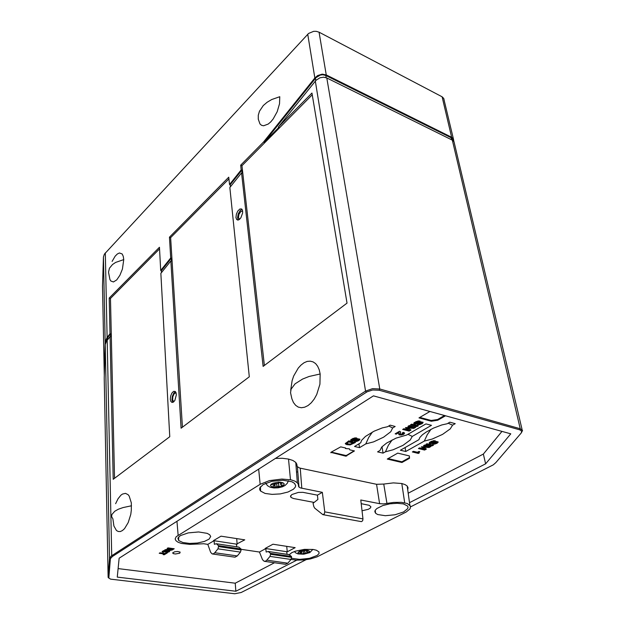 <?xml version="1.0" encoding="UTF-8"?>
<svg xmlns="http://www.w3.org/2000/svg" width="625" height="625" viewBox="0 0 625 625"><rect width="100%" height="100%" fill="white"/><g stroke="black" fill="none" stroke-linecap="round" stroke-linejoin="round"><path stroke-width="0.94" d="M115.617 503.703L118.078 498.734L120.977 495.195L122.5 494.094L125.492 493.383L128.141 494.727L129.242 496.141L131.305 502.898L131.359 510.016L130.742 514.375L128.234 522.562L124.492 528.695L122.398 530.57L120.297 531.523L118.305 531.508L116.516 530.531L113.867 525.992L112.859 518.836L111.641 516.742L111.836 514.523L114.766 511.234L118.352 509.25L123.023 507.562L131.508 505.805M290.734 390.234L292.109 380.688L293.68 376.047L298.242 368.023L301.07 364.961L304.078 362.742L307.172 361.445L310.211 361.148L313.055 361.875L315.586 363.609L317.672 366.281L319.227 369.766L320.164 373.969L319.93 384.234L316.742 394.547L314.227 399.047L311.266 402.773L308.031 405.547L304.664 407.227L301.375 407.742L298.305 407.086L295.609 405.289L293.43 402.477L291.844 398.789L290.547 392.703L291.07 389.172L295.078 383.836L302.562 379.055L309.062 376.492L320.164 373.969M179.75 553.188L175.461 554L173.469 553.672L172.727 552.898L174.594 551.773L177.586 551.461L180.141 552.117L179.75 553.188M173.836 401.734L172.641 399.961L172.781 396.758L174.211 393.688L176.062 392.766M239.578 219.32L238.477 217.695L238.922 214.375L240.828 211.453L242.68 211.148M175.438 391.648L173.719 393.133L172.234 396.57L171.984 400.102L172.867 402.359M170.305 399.211L170.602 396.18L171.773 393.203L173.508 391.375L175.094 391.367L176.078 392.812L176.359 394.945L174.867 400.43L173.367 402.109L171.938 402.422L170.789 401.328L170.305 399.211M242.055 209.391L240.062 210.727L238.211 213.969L237.547 217.672L238.227 220.047M235.977 217.602L236.391 214.023L237.781 211.008L239.914 208.961L241.656 209.008L242.5 210.273L242.672 212.859L240.859 217.852L239.273 219.563L237.812 220.086L236.617 219.445L235.977 217.602M358.938 443.836L359.523 447.656L365.797 443.93L368.68 437.477L372.406 431.992M388.734 426.008L392.641 427.984L395.18 426.477L390.133 425.172L387.602 426.688L382.383 427.922L374.117 431.141L365.445 436.367L361.453 440.484L360.789 442.727L354.523 446.477L359.523 447.656M407.938 434.305L412.242 436.398L410.266 439.961L403.055 445.273L393.094 449.781L385.445 451.789L388.383 445.328L392.211 439.891M448.109 423.172L452.562 425.188L450.266 428.883L442.562 434.375L432.172 439.031L424.312 441.086L427.234 434.719L431.047 429.297M365.797 443.93L373.562 441.859L383.586 437.195L390.758 431.687L392.641 427.984M354.484 450.977L345.781 456.148L330.828 452.383L340.711 446.836L345.531 447.961L345.992 448.633L349.367 448.852L349.734 449.875L354.484 450.977M445.523 415.766L437.727 420.25L431.32 421.219L419.008 417.898L429.953 411.461M381.992 446.75L383.062 453.156L377.586 451.867L379.977 450.484L381.711 447.055L386.648 443.039L396.086 438.148L406.734 435L425.953 423.875L431.484 425.352L412.242 436.398M405.086 447.578L405.789 451.516L400.422 450.219L418.93 439.727L419.852 437.484L422.453 434.781L426.266 432.008L433.398 428.156L441.883 424.945L447.148 423.719L449.812 422.203L455.234 423.68L452.562 425.188M355.508 442.492L350.109 444.93L346.641 444.609L345.305 443.617L348.797 440.891L355.508 442.492M352.664 440.102L357.758 438.672L359.93 439.375L358.93 440.539L356.5 441.453L354.492 441.414L357.859 440.234L358.289 439.766L357.773 439.484L353.797 440.82L351.531 440.867L350.719 440.352L351.102 439.469L354.867 437.898L356.68 438.008L353.266 439.047L352.375 439.711L352.664 440.102M163.797 551.734L167.844 550.727L169.727 551.234L167.477 552.492L165.766 552.508L168.219 551.703L167.906 551.25L162.969 552.211L162.188 551.867L162.328 551.32L164.953 550.328L166.516 550.352L163.859 551.125L163.797 551.734M172.203 549.984L169.984 550.453L168.422 549.82L164.805 549.844L169.375 548.867L167.203 548.383L168.031 547.875L174.227 548.75L172.203 549.984L172.172 549.336L173.336 548.625M403.719 434.273L401.461 435.016L399.477 434.891L398.789 434.328L399.078 432.469L396.266 434.117L395.156 433.836L399.523 431.273L400.625 431.922L400.297 433.781L400.797 434.234L402.742 433.914L402.969 433.445L402.164 433.031L403.32 432.359L404.617 433.133L403.719 434.273L403.586 433.523L404.406 432.812M415.742 423.281L421.047 421.797L423.141 422.516L422.18 423.656L419.422 424.719L417.406 424.672L420.945 423.438L421.438 422.93L420.961 422.648L416.781 424.047L414.445 424.062L413.742 423.477L414.406 422.484L418.258 420.961L420.07 421.086L416.32 422.258L415.5 422.883L415.742 423.281M431.109 442.828L436.219 441.438L438.188 442.094L437.055 443.25L434.578 444.133L432.656 444.094L435.914 443.031L436.547 442.523L436.109 442.227L432.078 443.523L429.797 443.531L429.203 442.914L429.867 442.094L433.578 440.688L435.305 440.789L431.695 441.883L431.109 442.828M409.391 455.945L409.562 458.281L401.969 462.484L387.266 459.07L397.711 453.164L409.391 455.945M164.219 553.969L159.188 553.281L160 552.781L165.031 553.477L166.148 552.805L167.281 552.961L164.25 554.797L163.109 554.641L164.219 553.969L164.195 553.359M412.563 427.523L407.961 426.32L409.227 425.57L415.758 427.281L413.844 428.391L407.898 428.062L411.031 430.023L409.141 431.125L402.625 429.445L403.883 428.711L408.531 429.906L405.398 427.82L405.766 427.602L412.563 427.523L412.422 426.766L408.812 425.82M416.961 426.578L410.438 424.867L411.695 424.125L418.328 425.789L416.961 426.578L416.82 425.82L411.281 424.367M419.766 451.672L418.898 452.367L419.273 452.898L418.344 453.414L412.312 451.953L413.477 451.305L417.398 452.258L418.844 451.453L419.766 451.672M427.953 446.734L423.602 445.648L424.836 444.961L431.008 446.5L429.148 447.523L423.492 447.25L426.422 449.039L424.578 450.063L418.414 448.547L419.641 447.859L424.039 448.945L421.398 446.875L427.953 446.734L427.812 446L424.461 445.164M432.18 445.852L426.008 444.305L426.945 443.773L433.5 445.117L432.18 445.852L432.031 445.117L426.867 443.82M118.086 568.602L235.25 583.211L274.523 562.766M408.203 493.188L483.352 454.07L501.922 431.367M354.539 442.258L350.266 444.148L347.117 444.023L345.391 443.25M353.094 438.328L352.258 438.969L352.367 439.734M355.445 438.758L355.328 438L354.602 437.93M358.148 439.117L357.312 438.758L352.797 440.203L350.789 439.836M359.695 439.008L357.648 440.352M356.281 440.727L355.539 440.781M163.469 551.422L163.602 550.617M162.305 551.344L163.477 551.617M165.477 551.375L166.305 551.055M168.406 551.383L168.383 550.906M168.336 551.625L169.523 550.992M169.609 549.781L168.398 549.398L168.422 549.82M171.516 549.609L172.172 549.336M398.82 433.859L401.156 434.289M402.727 433.922L403.586 433.523M400.32 433.617L400.539 431.789M415.477 422.938L415.359 422.125L416.211 421.477M417.781 421.031L418.586 421.102L418.734 421.867M413.836 423.078L415.969 423.398L420.469 421.914L421.273 422.25M418.484 424.039L419.359 423.953M420.773 423.531L422.883 422.109M430.859 442.523L431.227 441.328M433.375 440.711L434.008 441.516M429.305 442.633L431.641 442.844M432.188 442.727L434.789 441.766M435.875 441.484L436.391 441.812M433.773 443.469L434.297 443.422M436.219 442.859L437.914 441.695M408.531 429.906L408.398 429.156L405.93 427.508M407.898 428.062L407.766 427.312L410.742 427.469L413.711 427.641L413.844 428.391M418.898 452.375L418.891 451.461M424.039 448.945L423.898 448.211L421.641 446.742M423.492 447.25L423.352 446.531M429.148 447.523L429.008 446.797L425.516 446.625M104.305 375.984L102.492 286.242L103.453 257.031L104.375 254.172L308.586 33.453L313.688 31.328L316.289 31.328L319.031 32.148L442.094 96.82L443.781 98.43L444.203 100.414M347.164 443.078L347.094 442.25L348.656 441.195L352.914 442.211L353.031 442.961L350.852 444.031L348.477 444.016L347.141 443.391L347.539 441.875M169.484 549.562L169.453 548.922L170.523 548.227M410.68 506.781L493.242 464.805L495.836 462.57L521.211 433L521.695 431.187L519.766 429.883L379.234 390.258L372.664 390.039L367.133 391.805L112.414 556.508L110.367 558.672L108.812 577.93L110.57 579.164L234.797 593.75L241.156 592.539L306.078 559.695M104.328 375.211L105.164 341.977L107.109 337.414L105.352 252.883M315.812 80.445L315.461 78.297L314.812 77.977L317.656 75.562L322.148 74.164L326.289 74.914L451.664 137.297L453.438 138.945L453.852 141.406M170.555 548.234L170.578 548.859L169.461 549.625L169.938 549.867L171.445 549.656L172.344 549.109L172.312 548.484M519.766 429.883L520.242 428.719L379.742 388.953L379.234 390.258M454.562 143.945L454.016 141.648L452.344 140.164L520.242 428.719L522.484 430.43L521.414 432.742M108.438 577.898L108.102 577.195L108.812 577.844M366.43 392.219L365.547 391.133L111.164 556.117L109.508 558.391L108.109 577.188L104.25 378.18M315.32 81.016L365.547 391.133L372.461 388.703L379.742 388.953L326.789 77.938L323.578 77.188L319.945 77.781L316.055 80.203L278.352 127.055L311.961 93.062L347.023 303.148L263.094 366.383L241.539 172.906L229.844 187.461L249.281 376.789L181.078 428.18L170.867 260.922L160.859 273.383L169.742 436.719L113.219 479.305L110.086 336.625L106.469 341.227L105.25 344.484L104.25 377.977M105.805 342.484L107.219 338.227L107.703 337.578L107.719 339.562M307.727 34.258L314.812 77.977L263.508 142.062L264.164 142.305L316 77.672L320.344 75.086L322.805 74.758L325.766 75.438L326.289 74.914L319.031 32.148M326.141 77.664L325.766 75.438L451.125 137.742L452.547 138.953L453.133 140.664M452.344 140.164L326.789 77.938M263.508 142.062L240.672 165.156L241.203 169.922L229.539 184.492L228.789 177.172L169.422 237.211L170.688 258L160.703 270.477L159.438 247.297L109.234 298.07L110.023 333.781L110.609 333.938L110.648 336.781L110.086 336.625M160.703 270.477L161.312 270.672L161.406 272.711M170.688 258L171.305 258.203L171.453 261.109L170.867 260.922M229.539 184.492L230.172 184.734L230.367 186.82M241.203 169.922L241.836 170.18L242.141 173.148L241.539 172.906M264.391 365.406L241.969 165.672L312.25 94.758M171.305 258.203L161.312 270.672M241.836 170.18L230.172 184.734M110.023 333.781L107.109 337.414L107.703 337.578L110.609 333.938M123.766 259.578L115.617 262.453L112.516 264.539L109.445 268.219L108.508 272.219L109.914 279.523L110.828 281.031L113.422 281.938L116.703 279.891L119.938 275.242L122.414 269.07L123.766 259.578L123.312 256.367L122.195 254.008L119.453 252.953L117.312 253.984L115.148 256.188L112.094 261.406M258.266 119.18L260.008 124L261.602 125.32L263.57 125.773L268.219 124.031L270.742 121.859L273.18 118.938L277.195 111.734L279.562 103.734L279.758 96.742L271.734 99.516L267.102 102.258L263.289 105.555L259.438 111.211L258.266 115.203L258.266 119.18M403.586 511.945L407.672 508.688L408.055 507.305L407.57 506.023L403.398 503.898L397.211 503.266L389.867 503.859L382.836 505.57L376.906 508.484L375.188 510.305L374.805 511.625L375.523 513.211L377.664 514.523L385.32 515.719L395.07 514.742L403.586 511.945M289.297 554.719L291.766 552.695L295.438 551.164L304.336 549.391L313.125 549.469L316.414 550.219L319.016 551.969L318.977 553.688L317.125 555.469L309.445 558.328L299.523 559.414L291.539 558.312M180.297 535.664L188.25 532.859L198.602 531.977L207.203 533.359L209.719 534.75L210.695 536.508L209.078 539.133L204.477 541.422L197.383 543.016L189.586 543.414L182.828 542.516L178.641 540.516L177.922 538.141L180.297 535.664M263.039 484.578L271.82 481.305L282.75 480.227L291.789 481.75L294.5 483.328L295.688 485.687L295.258 487.219L293.406 489.25L287.984 492.039L280.336 493.898L272.133 494.391L265.055 493.406L260.602 491.133L259.742 489.836L259.773 487.937L263.039 484.578M291.047 559.438L296.508 560.18L304.344 559.906L310.438 558.914L317 556.875L406.18 512.055L410.078 508.836L410.5 506.062L407.336 503.539L401.477 502.344L393.648 502.438L383.602 503.883L379.617 503.68L376.523 484.273L299.688 468.016L297.195 466.594L296.828 464.172L295.75 462.398L297.305 482.789L295.008 481.203L291.086 479.836L281.867 479.039L269.391 480.656L260.172 484.289L258.656 469.125M361.211 503.656L369.211 505.281L370.945 506.844L370.227 508.141L368.375 509.281L362.047 510.789M314.164 502.422L293.5 498.508L291.016 497.43L290.492 496.289L291.875 494.508L298.344 492.453L302.953 492.367L317.453 495.133L322.32 492.367L300.344 487.906L298.695 486.75L298.32 484.289L297.305 482.789M260.172 484.289L176.141 536.75L175.18 538.969L175.938 540.703L177.969 542.18L181.383 543.406L189.805 544.336L203.766 543.773M203.766 543.766L207.852 544.375L210.625 552.25L212.047 553.836L213.398 553.812L214.742 552.734L237.258 555.961L235.031 557.148L212.5 553.953M217.93 548.797L218.539 546.586L241.062 549.914L240.469 552.094L217.93 548.797L214.742 552.734M275.336 458.477L282.273 458.297L288.508 459.062L290.445 479.688M288.508 459.062L292.922 460.484L295.75 462.398M317.453 495.133L317.906 499.469L313.039 503.312L313.812 506.594L314.648 508.133L322.828 514.609L324.289 513.969L324.742 511.844L362.992 518.875L362.625 520.75L361.43 521.633L323.023 514.672M296.484 472.031L297.797 471.938M386.93 503.438L383.766 484.062L376.523 484.273M383.766 484.062L393.375 482.891L401.781 483.531L404.719 502.758M401.781 483.531L405.109 484.594L407.227 486.047L408.078 487.727L407.711 489.578M241.016 549.281L259.422 552.008L262.477 559.672L264.164 561.281L265.578 561.141L266.766 560.188L287.773 563.195L285.484 564.328L264.469 561.336M291.586 557.375L291.016 559.477L270 556.406L270.578 554.273L291.586 557.375L291.484 556.477L289.086 554.609L268.25 551.508L289.211 554.648M375.352 511.586L374.828 511.281M207.852 544.375L214.062 540.734L214.344 544.289L216.25 543.734L238.711 547.094M241.062 549.914L240.992 548.992L218.469 545.648L216.367 543.773L238.711 547.086M105.812 342.469L105.148 342.297L103.453 257.031M451.641 139.812L451.125 137.742L451.664 137.297L442.094 96.82M453.094 140.633L452.797 139.391M110.234 559.273L109.492 558.586L105.203 345.125M112.414 556.508L111.758 555.711L107.164 340.258M308.406 552.852L309.516 551.984L309.5 551.141L305.078 550.172L300.141 551.055L298.008 552.758L298.617 553.516L301.367 554.102L305.172 553.844L308.406 552.852M282.922 485.969L284.312 484.172L283.547 483.086L278.711 482.125L272.867 483.25L271.023 484.375L270.453 485.594L272.125 487.086L276.07 487.609L280.578 486.945L282.922 485.969M345.422 443.281L345.531 444.031M350.75 439.914L350.836 440.523M358.234 439.656L358.117 438.906M162.234 551.914L162.211 551.453M168.461 549.469L168.492 550.117M398.93 434.586L398.805 433.898M402.789 432.672L402.914 433.367M413.891 423.758L413.781 423.187M421.242 422.055L421.383 422.813M429.328 443.266L429.234 442.781M436.359 441.641L436.5 442.375M522.508 430.688L521.797 431.664M452.617 139.07L452.992 140.555M291.016 497.43L290.719 495.625M312.805 549.43L309.875 552.57L303.734 554.258L297.938 553.938L295.828 552.984L294.375 551.531M288.344 480.781L287.305 483.227L285.062 485.484L282.391 486.82L278.172 487.82L273.898 487.969L270.203 487.281L267.477 485.727L265.711 483.211M383.062 453.156L385.445 451.789M405.789 451.516L424.312 441.086M346.75 456L346.641 455.289L354.062 450.883M345.414 447.93L345.5 448.516M330.867 452.359L330.922 452.773M331.227 452.141L345.68 455.43L345.781 456.148M345.68 455.43L346.641 455.289M419.836 417.414L431.172 420.477L431.32 421.219M431.172 420.477L437.578 419.516L437.727 420.25M437.578 419.516L444.547 415.5M352.945 439.227L352.828 438.477M351.602 440.883L351.492 440.133M355.25 440.32L355.141 439.57M357.977 439.523L357.859 438.773M358.93 440.539L358.82 439.789M163.734 550.578L163.758 551.188M165.695 550.297L165.719 550.836M163.133 551.594L163.164 552.234M166.023 551.172L166.047 551.812M168.062 550.727L168.086 551.266M169.203 551.234L169.227 551.875M166.414 549.953L166.391 549.383M169.609 548.719L169.578 548.094M399.57 434.203L399.703 434.953M400.359 432.352L400.492 433.102M396.266 434.117L396.008 433.336M396.133 433.367L398.945 431.719M416 421.602L416.148 422.359M414.438 423.344L414.578 424.102M418.172 422.758L418.313 423.523M421.008 421.938L421.156 422.695M421.844 423.008L421.992 423.766M431.383 441.258L431.523 441.977M429.836 442.852L429.977 443.586M433.414 442.297L433.555 443.031M436.141 441.531L436.289 442.266M436.906 442.516L437.055 443.25M409.562 458.281L409.43 457.562L401.844 461.773L401.969 462.484M409.312 455.93L409.43 457.562M401.844 461.773L388.133 458.578M164.25 554.797L163.969 554.125M166.398 552.836L164.219 554.156M409.141 431.125L409.008 430.375L403.477 428.945M410.344 429.594L409.008 430.375M414.766 427.023L413.711 427.641M417.336 425.523L416.82 425.82M418.344 453.414L418.211 452.688L418.883 452.312M418.211 452.688L413.18 451.469M424.578 450.063L424.445 449.328L419.281 448.062M425.727 448.617L424.445 449.328M430 446.25L429.008 446.797M432.492 444.859L432.031 445.117M483.352 454.07L485.594 463.797L510.758 433.812L373.461 395.828L119.109 558.219L117.242 577.125L235.891 591.273L296.781 560.188M235.25 583.211L235.891 591.273M409.492 502.648L485.594 463.797M348.656 441.195L348.773 441.945L353.031 442.961M348.773 441.945L347.648 442.625M170.578 548.859L172.344 549.109M114.516 478.328L110.43 298.406L109.234 298.07M182.391 427.187L170.664 237.625L169.422 237.211M241.969 165.672L240.672 165.156M278.352 127.055L278.984 127.297L264.164 142.305M159.523 248.867L110.43 298.406M228.953 178.805L170.664 237.625M236.453 544.117L213.414 540.633L221.008 536.18L244.781 539.859L236.453 544.117L236.695 546.805M259.422 552.008L265.805 548.555L266.172 552L268.266 551.508M265.195 548.461L287.281 551.797L295.156 547.664L272.992 544.227L265.195 548.461M379.617 503.68L360.781 499.961L362.992 518.875M236.703 538.609L237.086 544.211M218.469 545.648L218.539 546.586M322.32 492.367L324.742 511.844M287.773 563.195L291.016 559.477M287 554.312L286.695 551.711M286.75 546.359L287.281 551.797M270 556.406L266.766 560.188M268.258 551.523L270.492 553.359L270.578 554.273M240.992 548.992L238.828 547.133M237.258 555.961L240.469 552.094M270.492 553.359L291.484 556.477M307.375 553.281L304.961 552.914L301.5 554.109L299.234 553.766L301.117 552.797L300.922 552.305L298.484 551.93L300.258 551.016L304.281 551.164L306.18 550.18L308.453 550.531L306.547 551.508L306.734 552.008L309.148 552.375L307.375 553.281L306.883 552.031M306.391 550.211L306.547 551.508M306.156 550.195L306.492 551.031M304.734 550.93L304.961 552.914M303.172 551.32L303.383 553.141M301.797 551.25L301.5 554.109M300.93 551.117L301.117 552.797M300.781 551.094L300.922 552.305M281.727 486.555L276.93 486.258L274.758 487.578L272.016 487.039L274.188 485.719L273.914 485.023L270.961 484.445L273 483.195L275.953 483.781L277.836 483.5L280.039 482.164L282.789 482.711L280.586 484.047L280.852 484.742L283.773 485.32L281.727 486.555L281.031 484.781M280.391 482.234L280.586 484.047M280.008 482.18L280.531 483.516M278.5 483.094L278.805 485.984M276.664 483.672L276.93 486.258M275.203 483.633L274.758 487.578M273.953 483.383L274.188 485.719M273.734 483.344L273.914 485.023M176.953 521.289L178.148 535.125M301.82 488.32L300.234 468.148M172.906 553.344L172.875 552.617M443.703 98.297L453.336 138.781M454.016 141.648L522.078 429.688M375.219 510.258L375.523 513.211M178.656 536.969L178.641 540.516M260.414 486.805L260.602 491.133M298.969 487.078L297.406 466.852M407.227 486.047L409.82 505.078"/></g></svg>
